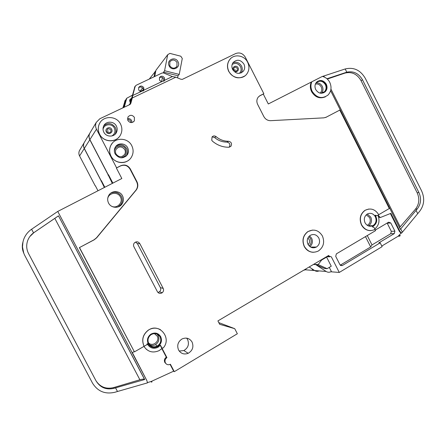 <?xml version="1.0" encoding="UTF-8"?>
<svg xmlns="http://www.w3.org/2000/svg" width="446" height="446" viewBox="0 0 446 446"><rect width="100%" height="100%" fill="white"/><g stroke="black" fill="none" stroke-linecap="round" stroke-linejoin="round"><path stroke-width="0.67" d="M178.032 61.765C181.277 67.552 172 71.962 169.168 65.947C165.918 60.121 175.228 55.761 178.032 61.765M169.792 65.802C172.134 68.751 174.514 68.94 176.939 66.37L177.006 62.395C174.642 59.418 172.245 59.251 169.826 61.883L169.792 65.802M177.58 77.894L177.987 75.775L179.231 74.41L182.28 58.487L180.808 56.218L169.876 53.386L167.69 54.724L155.922 70.278L154.701 76.5M167.69 54.724L164.585 70.713L163.303 72.865M162.394 77.537L161.58 81.735L172.468 76.539L175.824 77.175L132.284 97.981L130.884 103.154L130.065 104.241M163.448 72.118L177.987 75.775M179.231 74.41L164.585 70.713M107.051 131.642C107.04 128.61 108.289 128.002 110.798 129.819C111.305 131.704 110.586 132.696 108.634 132.796L107.051 131.642M235.856 71.087L233.815 69.944L233.615 69.247C234.183 66.906 235.376 66.588 237.2 68.305C237.69 69.76 237.244 70.691 235.856 71.087L233.827 69.944L233.615 69.247M320.724 93.247L324.409 91.792C326.243 89.752 326.567 87.371 325.379 84.645C322.759 80.843 319.743 80.185 316.32 82.677L315.64 83.53M311.815 81.791C310.527 84.946 310.656 88.146 312.2 91.391C316.738 98.009 322.006 99.229 328.005 95.065C331.294 91.458 331.885 87.226 329.778 82.371C328.105 79.226 325.641 77.236 322.38 76.411L268.308 103.968L263.285 94.067L259.371 96.046M325.457 96.788C319.81 99.09 315.194 97.395 311.615 91.709C310.07 88.47 309.942 85.275 311.224 82.125M317.602 81.317C320.942 80.129 323.629 81.189 325.669 84.495C326.929 87.383 326.583 89.908 324.638 92.066L323.629 92.84M315.74 89.579C318.472 93.56 321.644 94.29 325.251 91.753C327.202 89.59 327.542 87.059 326.282 84.166C323.506 80.129 320.3 79.433 316.671 82.081C314.804 84.238 314.491 86.741 315.74 89.579M116.032 153.998C118.837 157.449 121.719 157.589 124.668 154.416C125.527 152.867 125.566 151.278 124.785 149.644C121.925 146.154 119.021 146.054 116.077 149.338C115.28 150.865 115.269 152.42 116.032 153.998M308.108 244.52C309.63 243.148 309.981 241.476 309.156 239.502L307.885 238.047M216.143 136.666C219.811 139.754 223.942 141.287 228.547 141.259C231.435 142.001 232.204 143.696 230.861 146.355L228.893 147.247C222.81 147.297 217.341 145.279 212.486 141.204L211.739 140.25L212.056 136.928C213.305 135.701 214.665 135.612 216.143 136.666L214.61 137.541L212.112 136.866M234.83 69.648L235.109 69.515L234.83 69.648M108.534 131.124L108.846 130.973L108.534 131.124M130.884 103.154L130.07 104.459L99.837 118.753L96.258 122.382C95.288 124.646 95.355 126.915 96.47 129.184L116.607 167.841L120.777 165.739C124.757 164.217 127.924 165.265 130.277 168.883L136.922 181.667C138.266 184.51 138.082 187.231 136.381 189.829L96.687 237.785L94.218 239.792L79.494 247.569L134.408 351.877L144.086 346.325C141.443 339.924 142.876 334.539 148.384 330.168C159.228 322.33 172.268 338.185 163.141 348.025L161.798 347.858L166.927 357.636C165.059 359.008 164.552 360.753 165.405 362.871C166.509 364.611 168.036 365.129 169.993 364.432L170.383 364.231L174.291 371.68L237.35 333.747L234.724 328.674L219.677 324.314L217.91 320.914L328.691 255.441L329.02 256.093L331.333 256.84L339.272 272.439L330.765 271.776L331.356 271.441L329.287 267.383M166.035 363.741L164.808 362.397C163.961 360.29 164.468 358.551 166.33 357.185L161.848 348.644M131.771 145.697C127.913 137.446 114.923 137.034 110.987 145.14C109.192 148.724 109.186 152.359 110.976 156.039C114.773 164.044 127.155 164.697 131.386 157.209C133.532 153.491 133.661 149.65 131.771 145.697M128.922 160.008C123.564 164.697 114.131 162.679 110.926 156.089C109.142 152.409 109.142 148.78 110.937 145.195L112.381 143.11M120.537 124.06C116.568 115.52 102.942 115.363 99.346 123.932C97.836 127.355 97.93 130.79 99.62 134.235C103.539 142.542 116.568 142.937 120.487 134.976C122.316 131.397 122.332 127.762 120.537 124.06M119.054 137.011C114.104 143.116 103.093 141.633 99.575 134.296C97.886 130.851 97.797 127.422 99.302 123.999L99.971 122.778M322.402 235.945C318.684 230.147 313.884 228.692 308.002 231.58C303.129 235.41 301.914 240.355 304.362 246.415C307.935 252.035 312.596 253.568 318.338 251.026C323.54 247.262 324.894 242.234 322.402 235.945M313.326 252.302C309.334 252.113 306.296 250.15 304.217 246.421C301.769 240.361 302.985 235.416 307.852 231.585L312.551 230.064M307.996 244.308C310.154 247.703 312.969 248.612 316.431 247.045C319.514 244.782 320.306 241.771 318.818 238.025C316.604 234.568 313.739 233.687 310.226 235.376C307.266 237.668 306.519 240.645 307.996 244.308M361.6 224.829C364.979 230.248 369.372 231.814 374.791 229.528L375.053 229.378L374.166 227.622L372.232 226.73L373.313 226.256C377.11 223.329 377.729 219.655 375.158 215.234L377.182 215.697L378.754 214.777C375.264 209.207 370.749 207.702 365.213 210.261C360.396 213.907 359.192 218.763 361.6 224.829M370.838 230.632C366.74 230.677 363.607 228.748 361.427 224.84C359.019 218.78 360.223 213.924 365.04 210.283L368.781 209.023M247.647 62.256C244.28 54.997 233.665 53.57 229.5 59.898C227.181 63.449 226.969 67.279 228.87 71.388C232.21 78.502 242.473 80.001 246.75 74.081C249.308 70.479 249.609 66.538 247.647 62.256M244.965 75.842C238.61 79.494 233.213 78.039 228.765 71.477C226.863 67.374 227.075 63.549 229.389 59.993L230.844 58.376M158.263 334.026L160.605 336.591C162.238 340.677 161.218 344 157.555 346.553C153.636 348.276 150.514 347.373 148.184 343.838M148.256 343.888C150.581 347.423 153.708 348.332 157.633 346.609C161.296 344.05 162.311 340.727 160.683 336.641C158.23 332.967 154.985 332.131 150.954 334.126C147.559 336.736 146.662 339.986 148.256 343.888M161.876 347.913L160.454 345.198L157.956 347.328C153.602 349.224 150.14 348.214 147.559 344.295L147.258 343.643L146.907 344.68L144.086 346.325M149.432 346.609L147.28 344.195M115.163 153.959C119.149 158.865 123.247 159.077 127.456 154.589C128.699 152.37 128.76 150.09 127.64 147.754C125.332 142.832 117.61 142.553 115.213 147.342C114.092 149.51 114.076 151.718 115.163 153.959M179.208 351.047L183.852 350.545C188.156 347.919 189.411 344.267 187.621 339.579L186.64 338.14M178.578 350.043C180.914 353.706 184.126 354.793 188.206 353.304C192.616 350.606 193.904 346.849 192.064 342.037C189.6 338.224 186.255 337.198 182.035 338.966C177.921 341.742 176.772 345.438 178.578 350.043M148.708 343.532C150.843 346.776 153.708 347.607 157.31 346.018C160.655 343.671 161.586 340.632 160.092 336.892C157.845 333.536 154.879 332.761 151.188 334.578C148.072 336.964 147.241 339.952 148.708 343.532M365.051 222.805C367.091 226.077 369.745 227.008 373.012 225.604C376.028 223.446 376.809 220.502 375.348 216.773C373.263 213.45 370.57 212.541 367.264 214.041C364.337 216.226 363.602 219.148 365.051 222.805M103.834 132.183C106.193 137.201 114.076 137.407 116.395 132.557C117.449 130.433 117.449 128.27 116.384 126.084C114.003 120.983 105.903 120.86 103.706 125.928C102.764 128.002 102.803 130.087 103.834 132.183M232.65 69.548C235.962 74.019 239.552 74.543 243.41 71.126C244.915 68.968 245.088 66.616 243.917 64.068C240.545 59.541 236.926 59.056 233.057 62.613C231.641 64.754 231.502 67.062 232.65 69.548M127.891 120.526C130.026 123.146 132.183 123.247 134.363 120.838L134.397 117.365C132.239 114.722 130.07 114.639 127.896 117.108L127.891 120.526M161.519 81.763L159.501 80.191L159.523 77.504C161.19 75.681 162.84 75.787 164.474 77.827L164.574 80.302M159.423 77.704C161.101 76.784 162.506 77.152 163.643 78.814L163.743 81.244M132.284 97.981L132.73 95.489L143.824 90.276L143.779 87.672C142.079 85.587 140.39 85.515 138.706 87.449L138.717 90.081L140.763 91.659M138.617 87.633C140.345 86.541 141.828 86.864 143.06 88.615L143.177 91.017M108.568 203.064C111.026 208.226 118.965 208.75 122.014 204C123.687 201.386 123.86 198.676 122.522 195.861C120.024 190.57 111.779 190.163 108.863 195.236C107.386 197.779 107.285 200.388 108.568 203.064M131.553 98.237L129.898 99.497L129.914 101.939L130.377 102.586M148.34 330.14L148.328 330.112C152.398 327.659 156.462 327.526 160.504 329.722M324.342 77.074L323.807 76.004L345.182 68.963L346.798 72.185C353.477 70.797 358.718 73.35 362.52 79.845L418.911 192.527C421.554 198.565 420.991 204.045 417.222 208.968L400.352 229.316L330.614 90.689M326.963 78.752L346.798 72.185M378.721 214.71L389.302 208.511L339.785 110.09L325.613 117.504M325.714 117.449L339.785 110.09M378.069 215.184L380.282 217.548L390.863 213.339L399.928 231.363L399.365 231.385L401.01 233.152L398.172 236.207L381.804 246.041M400.709 228.898L402.37 232.204L401.573 233.13L399.928 231.363M322.514 76.439L323.807 76.004M330.943 89.128L400.19 226.808L415.477 209.141C419.234 204.235 419.798 198.782 417.166 192.772L361.015 80.587C357.09 73.952 351.732 71.46 344.942 73.099L327.303 79.059M312.429 269.089L313.098 270.399L314.603 270.516M108.495 174.737L112.849 183.089M90.443 132.155L89.696 133.404C88.804 135.472 88.871 137.546 89.886 139.615L108.272 174.849M326.405 117.153L323.891 117.85L270.694 120.676C267.684 120.693 265.392 119.305 263.815 116.517L257.626 104.347C256.405 101.638 256.651 99.179 258.362 96.972L260.152 95.572L263.842 93.71L245.311 57.211C242.892 53.358 239.68 52.137 235.689 53.553L182.303 79.388L180.792 79.215L175.824 77.175M172.401 76.573L163.615 72.966L162.115 72.988L136.119 85.292L135.16 86.44L132.73 95.489M129.346 104.593L130.109 103.578L134.904 86.647M132.378 95.193L126.742 98.248L124.323 107.001M126.636 98.51L126.04 99.397L123.921 107.196M131.353 98.99L129.836 99.631M144.019 346.269C141.376 339.869 142.809 334.489 148.317 330.124L148.384 330.168M161.798 347.858L162.065 348.148M374.913 229.461L375.521 230.666L336.368 253.863L335.715 256.361L340.008 264.801L342.199 265.599L380.187 242.836L382.122 246.666L339.272 272.439M163.191 288.417C163.899 290.067 163.582 291.5 162.249 292.715C160.298 293.892 158.676 293.546 157.388 291.69L133.9 246.75C133.276 245.389 133.426 244.118 134.357 242.942C136.392 241.264 138.199 241.47 139.782 243.572L163.191 288.417L160.376 287.609L137.424 243.655L135.551 242.066M375.242 230.108L388.628 222.186L390.774 222.967L394.911 231.179L394.309 233.593L378.838 242.858L380.187 242.836M390.384 213.534L399.365 231.385M378.28 216.037L379.741 217.592L380.282 217.548M116.607 167.841L116.373 168.036L121.83 178.517L57.757 211.432L146.974 380.834L147.448 382.885L117.482 391.493L115.559 387.858L114.098 388.299C106.26 390.111 100.261 387.663 96.091 380.956L28.544 253.568C26.359 249.236 26.124 244.776 27.842 240.188C29.04 237.227 30.941 234.786 33.539 232.868L31.616 229.227C27.981 231.742 25.377 235.031 23.794 239.112C21.787 244.748 22.122 250.217 24.798 255.513L92.484 383.069C97.702 391.465 105.217 394.52 115.012 392.235L117.482 391.493M79.494 247.569L94.039 239.809L96.498 237.813L136.102 189.974C137.797 187.376 137.976 184.666 136.643 181.829L130.009 169.073C127.662 165.466 124.506 164.423 120.537 165.94L116.373 168.036M134.408 351.877L79.349 247.569M143.885 346.347C147.738 351.888 152.805 353.327 159.094 350.645L161.943 348.549L160.292 345.399M143.807 346.391L146.472 349.458M263.285 94.067L263.842 93.71M374.83 228.937C378.983 225.325 380.025 220.764 377.957 215.245M400.335 235.521L399.577 236.163L400.335 235.521L398.925 235.566M402.37 232.204L419.524 211.465C424.23 205.311 424.927 198.47 421.626 190.933L365.33 78.385C360.424 70.061 353.706 66.922 345.182 68.963M401.573 233.13L401.01 233.152M399.577 236.163L398.172 236.207M174.291 371.68L173.661 371.172L151.423 381.38L147.386 382.623M151.473 382.122L151.963 381.938L151.473 382.122L150.938 381.559M23.789 253.289L22.49 246.889L22.986 241.804M22.936 242.027L22.434 246.939L23.705 253.077M417.685 213.606L416.04 210.334M31.616 229.227L57.757 211.432M33.539 232.868L58.476 215.836L144.699 379.524L115.559 387.858M140.189 91.469L143.389 89.941M23.627 252.871C22.328 249.414 22.083 245.874 22.885 242.245M326.606 257.097L321.622 260.04L318.188 264.584L327.102 268.687L331.25 266.212L326.606 257.097L325.926 257.074M151.963 381.938L151.423 381.38M234.724 328.674L218.802 322.625M309.195 266.964L314.675 270.566C316.097 271.441 317.563 271.558 319.068 270.906M318.271 264.74L315.735 264.595L326.143 271.458C327.643 272.389 329.181 272.495 330.765 271.781M327.102 268.687L324.498 268.509L315.735 264.595L313.427 264.461M321.622 260.04L320.953 260.012M318.188 264.584L313.661 264.322M134.123 351.615L132.373 352.635L146.974 380.834M96.068 380.906C100.3 387.134 106.154 389.358 113.63 387.591L139.893 379.763L54.825 218.378L33.913 232.634L29.871 236.519M144.699 379.524L144.51 379.317C143.846 378.955 142.307 379.106 139.893 379.763M58.476 215.836L144.51 379.317M54.825 218.378L58.42 215.886M400.19 226.808L399.532 227.689M166.927 357.636L166.33 357.185M376.078 215.853L375.66 215.97M170.104 364.382L173.661 371.172M340.253 265.169L370.698 246.945L372.003 244.921L390.729 233.726L391.326 231.335L387.15 223.061M229.144 147.23L229.222 147.147C230.56 144.51 229.79 142.826 226.925 142.096C222.353 142.118 218.25 140.601 214.61 137.541M370.698 246.945L365.475 236.62M372.003 244.921L367.264 235.555M157.956 292.476L159.451 291.823C160.761 290.625 161.067 289.22 160.376 287.609M143.868 90.176L161.591 81.724M155.799 70.908L149.265 79.07M155.136 71.315L154.06 76.801M142.569 87.918L139.966 91.358M101.393 180.697L104.788 187.192M84.824 141.588L84.138 142.742C83.318 144.649 83.374 146.55 84.311 148.446L101.203 180.792M126.012 99.514L125.27 100.489L123.375 107.458M122.979 107.648L125.092 100.601M90.371 132.272L89.629 133.521C88.737 135.59 88.799 137.658 89.819 139.721L108.183 174.921L108.506 174.76M312.033 268.827L312.824 270.382L305.594 269.813M112.308 183.362L108.183 174.921M23.593 252.782L22.417 246.961L22.863 242.34M22.818 242.529L22.367 247.006L23.527 252.603M22.874 242.29C22.077 245.891 22.322 249.398 23.61 252.826M129.619 100.93L130.817 100.958M131.052 100.099L129.63 100.328M23.46 252.43C22.272 249.269 22.044 246.025 22.779 242.708M305.85 268.938L305.923 269.64L303.637 270.248M108.534 174.81L107.988 175.088M95.366 185.753L97.942 190.676M80.051 149.6L79.421 150.664C78.658 152.432 78.708 154.193 79.572 155.949L95.204 185.837M84.762 141.689L84.082 142.837C83.257 144.744 83.318 146.645 84.249 148.54L101.13 180.853L101.404 180.714M104.331 187.426L101.13 180.853M23.432 252.352L22.35 247.023L22.763 242.791M22.724 242.947L22.311 247.062L23.387 252.241M22.768 242.747C22.038 246.041 22.267 249.258 23.443 252.391M23.315 252.062C22.222 249.147 22.016 246.159 22.69 243.098M101.426 180.758L100.969 180.992M103.745 125.844C108.055 122.399 111.907 122.94 115.308 127.467C116.356 129.63 116.361 131.765 115.313 133.867L115.074 134.285M111.818 135.985C114.851 134.079 115.687 131.431 114.321 128.047C112.002 123.001 103.723 124.01 103.043 129.457M106.326 131.932C104.409 128.548 110.006 125.833 111.662 129.34C113.579 132.713 107.999 135.445 106.326 131.932M232.918 62.814C236.486 61.531 239.357 62.607 241.52 66.047C242.657 68.511 242.518 70.808 241.096 72.927M239.363 73.378C241.236 71.499 241.604 69.258 240.472 66.655C238.192 63.287 235.416 62.552 232.149 64.458M233.28 70.156C231.496 66.922 236.525 64.486 238.075 67.82C239.859 71.037 234.841 73.49 233.28 70.156M110.903 193.062C115.308 191.334 118.809 192.46 121.401 196.435C122.722 199.223 122.555 201.904 120.894 204.485L118.106 206.922M111.667 206.281C117.226 209.04 123.525 202.278 120.409 196.948C117.828 191.356 108.651 192.56 107.698 198.66M316.108 82.911C318.773 82.649 320.83 83.781 322.28 86.307C323.422 88.888 323.16 91.19 321.494 93.203M320.111 93.136C321.878 91.424 322.235 89.334 321.187 86.875C319.788 84.511 317.853 83.586 315.389 84.11M367.281 214.03L370.782 217.174C372.226 220.854 371.451 223.758 368.468 225.893L368.413 225.921M367.253 225.319C370.13 223.597 370.927 221.026 369.645 217.626L366.255 214.805M156.942 334.021L158.207 335.676C159.679 339.367 158.765 342.366 155.459 344.674C153.508 345.7 151.568 345.756 149.627 344.853M148.284 342.545C152.092 347.495 160.331 341.435 157.176 336.05L154.355 333.58M309.563 235.856L311.648 238.259C313.02 241.537 312.445 244.33 309.937 246.632M309.1 245.88C311.241 243.901 311.726 241.503 310.55 238.694L308.777 236.642M115.782 146.472C120.046 143.668 123.693 144.387 126.72 148.618C127.829 150.938 127.773 153.195 126.536 155.398L125.655 156.552M120.626 157.806C125.504 156.841 127.205 153.965 125.722 149.176C123.241 143.768 114.332 145.535 114.399 151.456M127.472 118.647C129.273 118.341 130.656 118.982 131.62 120.576L132.022 122.533M130.934 122.594L130.639 121.15C129.931 119.974 128.911 119.506 127.584 119.729M135.16 86.44L134.491 87.394M126.614 98.583L126.04 99.397M96.47 129.184L89.886 139.615M329.02 256.093L327.654 256.054M326.143 271.458L314.675 270.566M114.098 388.299L113.63 387.591M417.222 208.968L415.477 209.141M418.911 192.527L417.166 192.772M362.52 79.845L361.015 80.587M346.397 72.308L344.942 73.099M342.305 265.537L340.543 265.442M394.309 233.593L390.729 233.726M260.152 95.572L259.594 95.923M136.047 190.264L135.768 190.409M136.922 181.667L136.643 181.829M228.547 141.259L226.925 142.096M390.774 222.967L387.228 223.201M394.911 231.179L391.326 231.335M139.782 243.572L137.424 243.655M125.27 100.489L124.713 101.281M89.819 139.721L84.311 148.446M84.249 148.54L79.572 155.949M176.939 66.37L176.109 67.34M116.395 132.557L115.068 134.291M122.014 204L117.995 206.961M373.012 225.604L368.407 225.921M157.31 346.018L155.459 344.674C153.485 345.689 151.517 345.722 149.561 344.775M127.456 154.589L125.627 156.574M324.409 91.792L321.744 93.164M325.251 91.753L324.638 92.066M124.668 154.416L122.611 156.278M316.431 247.045L310.589 247.062M188.206 353.304L183.852 350.545M243.41 71.126L241.214 72.876M134.363 120.838L133.399 121.925M164.502 80.464L163.977 81.077M143.824 90.276L143.367 90.861M135.3 86.084L134.631 87.037M126.742 98.248L126.168 99.062M130.734 103.533L130.383 103.996M96.258 122.382L89.696 133.404M329.694 256.829L326.505 256.734M151.835 381.993L151.294 381.436M342.199 265.599L340.644 265.509M136.381 189.829L136.102 189.974M230.861 146.355L229.222 147.147M162.249 292.715L159.451 291.823M108.634 132.796L107.43 132.167M125.398 100.16L124.841 100.958M89.629 133.521L84.138 142.742M84.082 142.837L79.421 150.664"/></g></svg>
